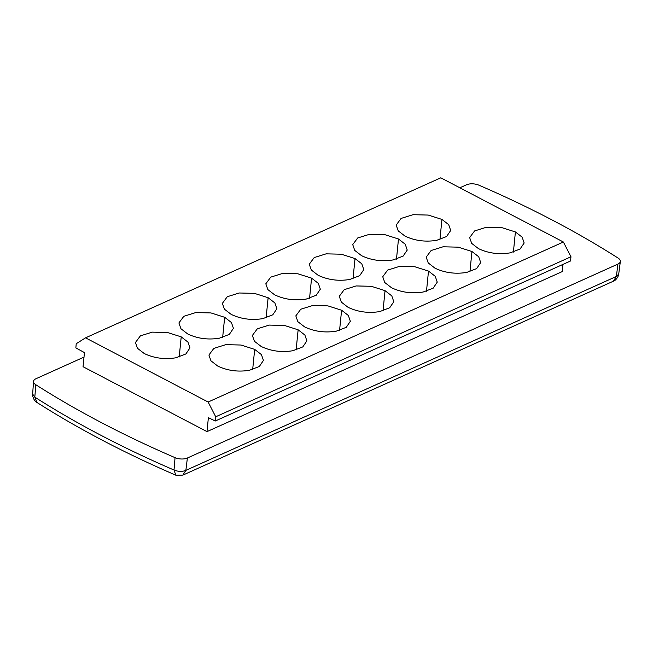 <?xml version="1.0" encoding="UTF-8"?>
<svg xmlns="http://www.w3.org/2000/svg" width="653" height="653" viewBox="0 0 653 653"><rect width="100%" height="100%" fill="white"/><g stroke="black" fill="none" stroke-linecap="round" stroke-linejoin="round"><path stroke-width="0.98" d="M84.008 357.093L35.988 378.724A9.338 4.498 5.7 0 0 33.532 381.45L32.65 394.069C32.054 394.086 33.442 400.966 36.886 402.419L34.821 397.138L35.793 384.723A841.08 405.195 5.7 0 0 175.053 457.655A9.338 4.498 5.7 0 0 187.387 458.014L617.909 264.081A9.338 4.498 5.7 0 0 620.35 261.494A9.338 4.498 5.7 0 0 618.105 258.082A841.08 405.195 5.7 0 0 478.837 185.15A9.338 4.498 5.7 0 0 466.511 184.799L459.851 187.795M32.65 394.069L34.821 397.138A840.705 405.015 -174.3 0 0 174.024 470.029L175.812 475.18C124.731 453.141 78.425 428.882 36.886 402.419M175.053 457.655L174.024 470.029C178.253 471.711 182.203 471.825 185.86 470.372L182.864 475.123L613.379 281.198C616.538 280.357 619.158 274.66 618.717 274.04L620.35 261.494M187.387 458.014L185.86 470.372L616.383 276.448L613.379 281.198M33.532 381.45A9.338 4.498 5.7 0 0 35.793 384.723M617.909 264.081L616.383 276.448L618.717 274.04M85.551 337.838L208.136 402.028L563.384 242.01L570.967 256.76L570.542 260.98L215.294 421.005L208.38 417.683L206.993 431.617L83.045 366.708L84.457 352.596L75.862 347.91L76.221 343.731L85.551 337.838L440.799 177.812L563.384 242.01M570.967 256.76L215.719 416.785L215.294 421.005M215.719 416.785L208.136 402.028M206.993 431.617L562.241 271.591L562.959 264.4M254.678 349.379L240.981 345.029L225.767 344.662L213.841 348.392L208.919 355.036L210.96 360.831L217.71 366.039C227.456 370.692 238.01 372.112 249.373 370.308L259.339 366.48L263.437 360.423L261.437 354.62L254.678 349.379L252.67 369.516M144.248 353.526L137.489 348.31L135.449 342.515L140.379 335.862L152.304 332.14L167.503 332.508L181.216 336.858L187.966 342.099L189.966 347.91L185.876 353.959L175.902 357.787C164.532 359.591 153.977 358.171 144.248 353.526M361.517 255.649L354.734 250.409L352.726 244.581L357.713 237.961L369.639 234.264L384.805 234.647L398.485 238.99L405.252 244.246L407.235 250.075L403.13 256.098L393.179 259.918C381.801 261.722 371.247 260.302 361.517 255.649M434.98 268.171L428.229 262.955L426.189 257.16L431.119 250.515L443.044 246.793L458.243 247.161L471.956 251.511L478.706 256.751L480.706 262.563L476.617 268.612L466.642 272.44C455.272 274.244 444.717 272.823 434.98 268.171M404.966 236.076L398.216 230.868L396.175 225.073L401.105 218.42L413.031 214.698L428.229 215.066L441.942 219.416L448.693 224.656L450.692 230.468L446.603 236.517L436.628 240.345C425.258 242.149 414.704 240.728 404.966 236.076M478.437 248.597L471.686 243.381L469.646 237.586L474.576 230.942L486.501 227.22L501.692 227.587L515.405 231.937L522.163 237.17L524.163 242.989L520.066 249.03L510.099 252.866C498.721 254.67 488.166 253.25 478.437 248.597M304.616 326.892L297.866 321.684L295.825 315.889L300.755 309.236L312.681 305.514L327.879 305.882L341.592 310.232L348.343 315.472L350.343 321.284L346.253 327.333L336.279 331.161C324.908 332.965 314.354 331.544 304.616 326.892M231.154 314.371L224.395 309.163L222.363 303.367L227.293 296.715L239.21 292.993L254.409 293.36L268.122 297.711L274.872 302.951L276.872 308.763L272.783 314.811L262.816 318.64C251.438 320.443 240.884 319.023 231.154 314.371M261.167 346.465L254.409 341.258L252.376 335.462L257.306 328.81L269.224 325.088L284.422 325.455L298.135 329.806L304.886 335.046L306.886 340.858L302.796 346.906L292.83 350.734C281.451 352.538 270.897 351.118 261.167 346.465M187.697 333.944L180.946 328.737L178.906 322.941L183.836 316.289L195.761 312.567L210.96 312.934L224.665 317.285L231.423 322.525L233.423 328.337L229.334 334.385L219.359 338.213C207.981 340.017 197.435 338.597 187.697 333.944M391.531 287.744L384.772 282.537L382.74 276.741L387.662 270.089L399.587 266.367L414.786 266.734L428.499 271.085L435.249 276.325L437.249 282.137L433.159 288.185L423.193 292.013C411.814 293.817 401.26 292.397 391.531 287.744M318.06 275.223L311.31 270.016L309.269 264.22L314.199 257.568L326.125 253.846L341.323 254.213L355.028 258.564L361.786 263.804L363.786 269.616L359.689 275.664L349.722 279.492C338.344 281.296 327.79 279.876 318.06 275.223M348.073 307.318L341.323 302.11L339.282 296.315L344.213 289.663L356.138 285.941L371.337 286.308L385.041 290.658L391.8 295.899L393.8 301.71L389.702 307.759L379.736 311.587C368.357 313.391 357.803 311.971 348.073 307.318M274.603 294.797L267.852 289.589L265.812 283.794L270.742 277.141L282.667 273.419L297.866 273.787L311.579 278.137L318.329 283.378L320.329 289.189L316.24 295.238L306.265 299.066C294.895 300.87 284.341 299.449 274.603 294.797M398.485 238.99L396.477 259.127M181.216 336.858L179.2 356.995M471.956 251.511L469.94 271.648M441.942 219.416L439.926 239.553M515.405 231.937L513.397 252.074M341.592 310.232L339.576 330.369M268.122 297.711L266.114 317.848M298.135 329.806L296.127 349.943M224.665 317.285L222.657 337.421M428.499 271.085L426.491 291.222M355.028 258.564L353.02 278.7M385.041 290.658L383.033 310.795M311.579 278.137L309.563 298.274M182.864 475.123L175.812 475.188"/></g></svg>
